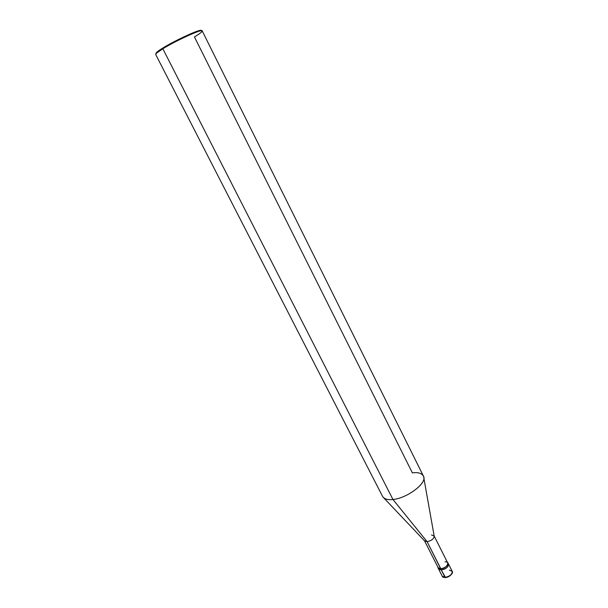 <?xml version="1.0" encoding="UTF-8"?>
<svg xmlns="http://www.w3.org/2000/svg" width="608" height="608" viewBox="0 0 608 608"><rect width="100%" height="100%" fill="white"/><g stroke="black" fill="none" stroke-linecap="round" stroke-linejoin="round"><path stroke-width="0.91" d="M445.36 577.585C449.624 577.418 453.872 572.554 452.154 571.269C452.291 574.294 449.912 576.338 445.033 577.387L441.309 570.03L438.55 568.936L441.309 570.03C446.819 568.662 449.069 566.458 448.066 563.434C449.069 566.458 446.819 568.662 441.309 570.03L445.482 577.471L442.267 576.262L445.033 577.387C449.912 576.338 452.291 574.294 452.154 571.269L449.35 570.144M451.828 573.587C450.574 575.738 448.461 577.038 445.482 577.471M441.309 570.03C446.188 568.959 448.575 566.922 448.468 563.928C448.575 566.922 446.188 568.959 441.309 570.03L438.55 568.936L441.309 570.03L440.747 568.913L441.309 570.03M382.956 497.017C384.894 499.221 388.231 500.042 392.958 499.487C387.782 500.088 384.324 499.077 382.599 496.455L155.663 54.431C155.648 53.572 158.042 51.68 162.838 48.762L162.929 47.979C157.92 51.042 155.618 52.919 156.028 53.626L156.674 52.349L162.929 47.979C173.303 41.458 196.361 30.605 199.933 30.491L201.354 30.734C202.966 27.664 176.168 39.763 162.929 47.979L162.838 48.762L392.958 499.487L427.12 541.69L440.747 568.913C438.908 568.982 437.927 568.343 437.821 566.998L437.988 567.826L440.747 568.913C445.626 567.834 448.012 565.805 447.906 562.818L447.344 562.187C450.133 563.829 444.965 568.799 440.747 568.913L438.186 567.72L424.582 540.9M424.506 540.755L427.12 541.69L424.635 540.953L383.754 497.861M434.188 536.051L447.708 562.917C447.807 565.782 445.52 567.735 440.83 568.769L427.12 541.69L392.958 499.487C406.843 498.362 427.264 483.178 423.571 476.505C422.02 473.275 418.289 472.059 412.368 472.872L194.438 36.951C201.544 32.642 203.665 30.59 200.792 30.81C197.152 30.932 173.485 42.081 162.838 48.762L156.416 53.23L156.674 52.349M440.83 568.769C446.508 568.602 450.84 561.374 445.026 561.868M423.776 477.645L434.196 536.119C433.937 538.825 431.574 540.687 427.12 541.69C431.817 540.58 434.15 538.65 434.112 535.899L431.467 534.964M423.32 475.882C428.207 482.364 407.413 498.264 392.958 499.487L162.838 48.762C175.978 40.607 202.882 28.363 202.213 30.917L423.32 475.882M437.988 567.826L442.267 576.262C442.229 576.946 443.217 577.387 445.231 577.592M452.154 571.269L447.906 562.818M200.792 30.81L199.933 30.491"/></g></svg>
